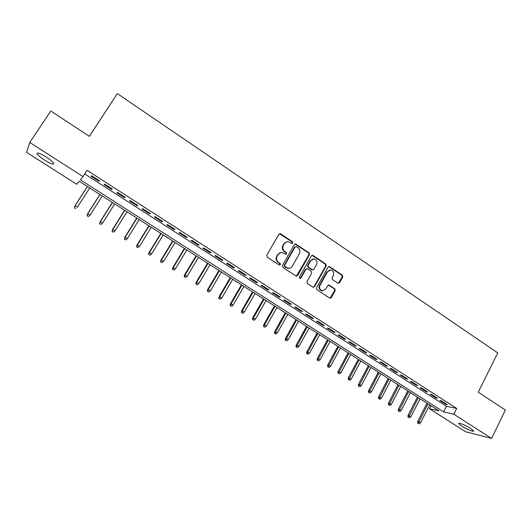 <?xml version="1.0" encoding="UTF-8"?>
<svg xmlns="http://www.w3.org/2000/svg" width="532" height="532" viewBox="0 0 532 532"><rect width="100%" height="100%" fill="white"/><g stroke="black" fill="none" stroke-linecap="round" stroke-linejoin="round"><path stroke-width="0.8" d="M292.773 243.058L292.467 241.734L280.71 233.861L280.151 233.648L278.928 234.273L266.785 255.267L267.23 257.175L279.134 264.989L280.384 264.683L280.078 263.353L278.542 262.343C276.507 260.693 276.035 258.665 277.119 256.251L278.13 254.502C279.101 252.979 280.45 252.308 282.193 252.487L285.711 254.276L286.602 253.837L286.289 252.507L284.766 251.496C282.745 249.84 282.273 247.819 283.35 245.418L284.354 243.676C285.292 242.193 286.608 241.528 288.304 241.681L291.908 243.49L292.773 243.058M291.935 243.496L292.281 243.157L291.975 241.834L279.486 233.754M279.493 265.129L279.912 264.75L279.599 263.42L278.07 262.416L278.542 262.343M285.737 254.276L286.116 253.917L285.81 252.594L284.288 251.583L284.766 251.496M461.803 426.192L458.803 423.738C457.726 422.056 465.673 425.154 470.601 428.366L473.566 430.8C474.597 432.483 466.644 429.344 461.803 426.192M44.748 160.212C40.784 157.625 38.244 155.53 37.14 153.914C36.708 152.112 39.734 153.15 46.204 157.046C50.181 159.647 52.701 161.735 53.765 163.311C54.151 165.1 51.145 164.062 44.748 160.212M337.847 283.184L339.542 282.738L342.741 276.959L342.315 275.111L329.308 266.532L328.078 267.15L316.487 287.912L316.919 289.78L330.006 298.279L331.303 297.647L335.193 290.612L334.768 288.756L328.942 285.012L327.672 285.637L325.73 289.135L322.286 290.811C319.779 289.834 319.014 288.012 319.985 285.345L327.606 271.679L330.911 270.017C333.478 270.954 334.276 272.776 333.311 275.49L332.054 277.757L332.48 279.613L337.847 283.184M29.765 142.47L50.833 111.002L89.376 136.358L117.299 93.579L497.766 352.896L478.248 392.177L505.4 410.032L491.581 438.421L465.653 431.771L429.397 408.696L438.986 410.864L79.208 181.286L76.761 184.291L26.6 152.371L29.765 142.47L83.019 176.597L80.392 179.829L443.602 411.908L453.809 414.215L491.581 438.421M84.734 173.944L446.441 406.262L456.695 408.443L87.082 170.32L83.019 176.597M456.695 408.443L453.809 414.215M309.444 254.688L309.006 252.806L295.593 243.975L294.362 244.6L282.392 265.521L282.838 267.416L296.344 276.161L297.641 275.536L309.444 254.688L308.926 254.768L308.493 252.893L294.954 244.062M313.075 255.533L325.777 264.038L326.209 265.9L314.592 286.668L312.856 287.12L307.37 283.516L306.937 281.641L311.699 273.175L311.267 271.3L307.622 268.886L305.88 269.325L300.899 278.15L299.988 278.595L299.363 277.145L311.34 255.958L313.075 255.533L312.557 255.613L325.245 264.105L325.777 264.038M99.424 180.774L91.63 175.76L91.152 176.305L98.919 181.299L99.424 180.774M112.325 189.073L104.598 184.105L104.073 184.611L111.767 189.558L112.325 189.073M125.093 197.286L117.446 192.365L116.867 192.837L124.481 197.731L125.093 197.286M137.735 205.418L130.16 200.544L129.535 200.983L137.076 205.831L137.735 205.418M150.25 213.472L142.756 208.65L142.077 209.049L149.545 213.851L150.25 213.472M162.646 221.445L155.224 216.67L154.499 217.036L161.894 221.791L162.646 221.445M174.922 229.339L167.573 224.61L166.802 224.943L174.13 229.651L174.922 229.339M187.084 237.159L179.803 232.477L178.985 232.777L186.24 237.438L187.084 237.159M199.121 244.906L191.912 240.271L191.055 240.537L198.237 245.152L199.121 244.906M211.051 252.58L203.909 247.985L203.005 248.218L210.12 252.793L211.051 252.58M222.861 260.181L215.786 255.626L214.842 255.832L221.891 260.361L222.861 260.181M234.565 267.702L227.556 263.2L226.566 263.367L233.548 267.855L234.565 267.702M246.15 275.164L239.214 270.695L238.183 270.835L245.099 275.283L246.15 275.164M257.634 282.545L250.758 278.123L249.688 278.236L256.544 282.638L257.634 282.545M269.006 289.867L262.196 285.485L261.086 285.564L267.875 289.927L269.006 289.867M280.278 297.115L273.528 292.773L272.384 292.826L279.107 297.149L280.278 297.115M291.443 304.297L284.753 299.995L283.569 300.021L290.233 304.304L291.443 304.297M302.502 311.413L295.878 307.15L294.655 307.144L301.258 311.393L302.502 311.413M313.461 318.462L306.898 314.239L305.641 314.206L312.184 318.415L313.461 318.462M324.327 325.444L317.823 321.262L316.527 321.208L323.01 325.378L324.327 325.444M335.087 332.367L328.643 328.224L327.313 328.144L333.737 332.274L335.087 332.367M345.753 339.23L339.363 335.12L338 335.014L344.364 339.11L345.753 339.23M356.32 346.026L349.989 341.956L348.593 341.823L354.897 345.88L356.32 346.026M366.794 352.763L360.523 348.733L359.087 348.573L365.344 352.596L366.794 352.763M377.175 359.446L370.957 355.442L369.494 355.263L375.692 359.246L377.175 359.446M387.462 366.063L381.298 362.099L379.801 361.893L385.946 365.843L387.462 366.063M397.657 372.619L391.552 368.689L390.023 368.463L396.114 372.38L397.657 372.619M407.765 379.123L401.713 375.226L400.157 374.974L406.189 378.857L407.765 379.123M417.786 385.567L411.781 381.71L410.199 381.431L416.177 385.281L417.786 385.567M427.715 391.958L421.77 388.127L420.154 387.835L426.079 391.645L427.715 391.958M437.563 398.288L431.665 394.498L430.016 394.179L435.901 397.956L437.563 398.288M439.804 400.47L445.63 404.214L447.319 404.566L441.474 400.809L439.804 400.47M117.299 93.579L89.336 136.332M430.913 405.71L429.397 408.696M446.441 406.262L443.602 411.908M98.919 181.299L99.304 180.7M111.767 189.558L112.146 188.96M124.481 197.731L124.86 197.133M137.076 205.831L137.449 205.232M149.545 213.851L149.918 213.252M161.894 221.791L162.26 221.199M174.13 229.651L174.489 229.059M186.24 237.438L186.599 236.853M198.237 245.152L198.589 244.567M210.12 252.793L210.473 252.208M221.891 260.361L222.236 259.776M233.548 267.855L233.894 267.27M245.099 275.283L245.438 274.698M256.544 282.638L256.876 282.06M267.875 289.927L268.208 289.348M279.107 297.149L279.433 296.57M290.233 304.304L290.558 303.725M301.258 311.393L301.578 310.814M312.184 318.415L312.503 317.843M323.01 325.378L323.323 324.799M333.737 332.274L334.049 331.702M344.364 339.11L344.676 338.538M354.897 345.88L355.203 345.315M365.344 352.596L365.644 352.024M375.692 359.246L375.991 358.681M385.946 365.843L386.245 365.278M396.114 372.38L396.407 371.815M406.189 378.857L406.481 378.299M416.177 385.281L416.47 384.722M426.079 391.645L426.365 391.087M435.901 397.956L436.18 397.404M445.63 404.214L445.909 403.662M286.755 241.787L284.354 243.676M284.288 251.583C282.266 249.934 281.794 247.912 282.871 245.518L283.875 243.776M280.683 252.554L278.13 254.502M278.07 262.416C276.035 260.766 275.563 258.738 276.653 256.331L277.657 254.582M296.424 276.175L308.926 254.768M296.404 246.602L295.174 246.901L284.687 265.255L284.992 266.585L288.131 268.248C289.9 268.467 291.283 267.796 292.268 266.239L299.396 253.704C300.46 251.323 299.995 249.309 297.993 247.666L296.404 246.602M295.526 246.555L295.174 246.901M289.022 268.301L286.116 267.702L284.514 266.645L284.201 265.322L294.681 246.994M313.328 287.307L314.073 286.701L325.67 265.967L325.245 264.105M306.565 268.746L305.375 269.385L300.394 278.196L300.899 278.15M299.962 278.588L300.394 278.196M316.613 264.431C317.597 261.678 316.766 259.835 314.133 258.904L310.828 260.567L308.101 265.388L308.54 267.27L312.65 269.87L313.907 269.245L316.613 264.431M312.956 258.944L310.828 260.567M312.71 269.877L311.659 269.737L308.028 267.33L307.589 265.455L310.309 260.64M312.557 255.613L311.965 255.407M329.82 270.03L327.606 271.679M322.764 290.864L321.754 290.831C319.253 289.854 318.488 288.038 319.453 285.378L327.067 271.732M330 298.272L334.648 290.632L334.222 288.783L328.39 285.046M338.292 283.363L342.182 277.006L341.757 275.157L328.729 266.585M74.334 207.892L75.77 208.531L74.334 207.892L75.065 205.764L77.359 207.207L89.709 187.989M74.493 207.733L75.065 205.764L87.441 186.539M74.779 206.064L87.368 186.493M87.022 215.839L88.458 216.484L87.022 215.839L87.767 213.744L90.041 215.167L102.264 195.995M87.195 215.693L87.767 213.744L100.009 194.559M87.448 214.01L99.903 194.493M90.041 215.167L88.458 216.484M99.577 223.713L101.027 224.364L99.577 223.713L100.349 221.645L102.603 223.054L114.693 203.929M99.777 223.58L100.349 221.645L112.465 202.506M99.996 221.884L112.319 202.419M102.603 223.054L101.027 224.364M112.019 231.513L113.476 232.171L112.019 231.513L112.811 229.465L115.045 230.861L127.002 211.783M112.239 231.393L112.811 229.465L124.794 210.379M112.418 229.684L124.621 210.266M115.045 230.861L113.476 232.171M124.342 239.234L125.805 239.899L124.342 239.234L125.153 237.212L127.361 238.595L139.198 219.57M124.574 239.127L125.153 237.212L137.01 218.173M124.727 237.412L136.797 218.034M127.361 238.595L125.805 239.899M136.544 246.881L138.014 247.553L136.544 246.881L136.924 245.059L137.376 244.886L139.564 246.256L151.281 227.277M136.797 246.788L137.376 244.886L149.113 225.894M136.924 245.059L148.867 225.734M139.564 246.256L138.014 247.553M148.634 254.462L150.11 255.134L148.634 254.462L149 252.64L149.485 252.487L151.653 253.85L163.244 234.911M148.907 254.376L149.485 252.487L161.103 233.541M149 252.64L160.817 233.362M151.653 253.85L150.11 255.134M160.611 261.963L162.094 262.642L160.611 261.963L160.963 260.148L161.482 260.015L163.63 261.365L175.101 242.479M160.897 261.897L161.482 260.015L172.973 241.122M160.963 260.148L172.661 240.916M163.63 261.365L162.094 262.642M172.474 269.405L173.964 270.083L172.474 269.405L172.814 267.583L175.493 268.813L186.845 249.967M172.78 269.345L173.365 267.476L184.737 248.624M172.814 267.583L184.391 248.404M175.493 268.813L173.964 270.083M184.225 276.766L185.721 277.458L184.225 276.766L184.551 274.951L187.244 276.188L198.476 257.395M184.551 276.72L185.136 274.864L196.394 256.065M184.551 274.951L196.009 255.819M187.244 276.188L185.721 277.458M195.869 284.068L197.372 284.76L195.869 284.068L196.182 282.253L198.882 283.496L210.007 264.75M196.208 284.028L196.793 282.186L207.939 263.433M196.182 282.253L207.527 263.167M198.882 283.496L197.372 284.76M207.407 291.297L208.91 291.995L207.407 291.297L207.706 289.488L210.419 290.738L221.425 272.038M207.759 291.27L208.351 289.441L219.377 270.728M207.706 289.488L218.938 270.449M210.419 290.738L208.91 291.995M218.838 298.459L220.348 299.164L218.838 298.459L219.131 296.65L221.844 297.913L232.743 279.26M219.211 298.445L219.796 296.623L230.715 277.963M219.131 296.65L230.243 277.664M221.844 297.913L220.348 299.164M230.163 305.561L231.679 306.266L230.163 305.561L230.442 303.752L233.169 305.022L243.955 286.416M230.549 305.554L231.141 303.745L241.947 285.132M230.442 303.752L241.442 284.806M233.169 305.022L231.679 306.266M241.382 312.59L242.905 313.301L241.382 312.59L241.654 310.788L244.388 312.065L255.067 293.504M241.787 312.603L242.379 310.801L253.072 292.234M241.654 310.788L252.54 291.895M244.388 312.065L242.905 313.301M252.507 319.559L254.03 320.277L252.507 319.559L252.76 317.757L255.506 319.04L266.08 300.533M252.919 319.579L253.518 317.79L264.105 299.27M252.76 317.757L263.546 298.911M255.506 319.04L254.03 320.277M263.526 326.468L265.056 327.187L263.526 326.468L263.772 324.666L266.525 325.956L276.992 307.496M263.958 326.502L264.55 324.72L275.037 306.246M263.772 324.666L274.445 305.867M266.525 325.956L265.056 327.187M274.445 333.311L275.982 334.036L274.445 333.311L274.685 331.516L277.445 332.813L287.805 314.392M274.891 333.358L285.87 313.155M274.685 331.516L285.252 312.763M277.445 332.813L275.982 334.036M285.272 340.101L286.808 340.826L285.272 340.101L285.498 338.305L288.271 339.609L298.525 321.235M285.731 340.148L296.603 320.011M285.498 338.305L295.958 319.599M288.271 339.609L286.808 340.826M295.998 346.824L297.541 347.549L295.998 346.824L296.211 345.029L298.991 346.339L309.152 328.011M296.47 346.884L307.243 326.801M296.211 345.029L306.572 326.369M298.991 346.339L297.541 347.549M306.632 353.487L308.174 354.219L306.632 353.487L306.838 351.692L309.624 353.009L319.679 334.734M307.117 353.554L317.79 333.531M306.838 351.692L317.092 333.085M309.624 353.009L308.174 354.219M317.165 360.091L318.721 360.829L317.165 360.091L317.365 358.302L320.158 359.625L330.113 341.391M317.671 360.171L328.244 340.201M317.365 358.302L327.519 339.735M320.158 359.625L318.721 360.829M327.612 366.634L329.168 367.379L327.612 366.634L327.798 364.852L330.598 366.182L340.46 347.995M328.124 366.728L338.605 346.811M327.798 364.852L337.86 346.332M330.598 366.182L329.168 367.379M337.966 373.125L339.522 373.87L337.966 373.125L338.146 371.343L340.952 372.679L350.714 354.538M338.492 373.225L348.879 353.368M338.146 371.343L348.108 352.869M340.952 372.679L339.522 373.87M348.227 379.562L349.79 380.307L348.227 379.562L348.4 377.78L351.213 379.123L360.882 361.029M348.773 379.668L359.06 359.865M348.4 377.78L358.262 359.353M351.213 379.123L349.79 380.307M358.402 385.939L359.971 386.691L358.402 385.939L358.568 384.157L361.388 385.507L370.964 367.459M358.96 386.052L369.155 366.302M358.568 384.157L368.337 365.783M361.388 385.507L359.971 386.691M368.49 392.257L370.059 393.015L368.49 392.257L368.643 390.481L371.469 391.838L380.952 373.836M369.055 392.383L379.163 372.693M368.643 390.481L378.319 372.154M371.469 391.838L370.059 393.015M378.491 398.528L380.067 399.286L378.491 398.528L378.638 396.752L381.464 398.116L390.86 380.154M379.07 398.661L389.085 379.023M378.638 396.752L388.22 378.471M381.464 398.116L380.067 399.286M388.407 404.739L389.983 405.504L388.407 404.739L388.54 402.97L391.379 404.333L400.682 386.425M388.998 404.879L398.92 385.301M388.54 402.97L398.036 384.729M391.379 404.333L389.983 405.504M398.235 410.904L399.818 411.668L398.235 410.904L398.362 409.135L401.208 410.505L410.425 392.636M398.834 411.05L408.676 391.519M398.362 409.135L407.765 390.94M401.208 410.505L399.818 411.668M407.984 417.008L409.567 417.78L407.984 417.008L408.097 415.246L410.95 416.623L420.081 398.801M408.596 417.168L418.345 397.69M408.097 415.246L417.414 397.098M410.95 416.623L409.567 417.78M417.647 423.066L419.236 423.838L417.647 423.066L417.76 421.304L420.613 422.687L429.657 404.905M418.272 423.233L427.934 403.815M417.76 421.304L426.983 403.203M420.613 422.687L419.236 423.838M291.975 241.834L292.467 241.734M279.599 263.42L280.078 263.353M285.81 252.594L286.289 252.507M282.871 245.518L283.35 245.418M276.653 256.331L277.119 256.251M280.231 233.974L280.71 233.861M297.142 275.583L297.641 275.536M295.626 244.274L296.125 244.181M308.493 252.893L309.006 252.806M284.201 265.322L284.687 265.255M284.514 266.645L284.992 266.585M286.116 267.702L286.602 267.643M325.67 265.967L326.209 265.9M314.073 286.701L314.592 286.668M305.375 269.385L305.88 269.325M307.589 265.455L308.101 265.388M308.028 267.33L308.54 267.27M311.659 269.737L312.178 269.677M319.453 285.378L319.985 285.345M328.843 285.225L329.381 285.192M334.222 288.783L334.768 288.756M334.648 290.632L335.193 290.612M330.758 297.661L331.303 297.647M329.248 266.785L329.787 266.725M341.757 275.157L342.315 275.111M342.182 277.006L342.741 276.959M338.99 282.778L339.542 282.738M458.803 423.738L459.023 423.299M37.14 153.914L37.759 152.983M279.679 233.761L280.151 233.648M295.094 244.075L295.593 243.975M287.639 268.308L288.131 268.248M312.131 269.923L312.65 269.87M312.051 255.413L312.57 255.333M321.754 290.831L322.286 290.811M328.404 285.046L328.942 285.012M328.769 266.592L329.308 266.532"/></g></svg>
